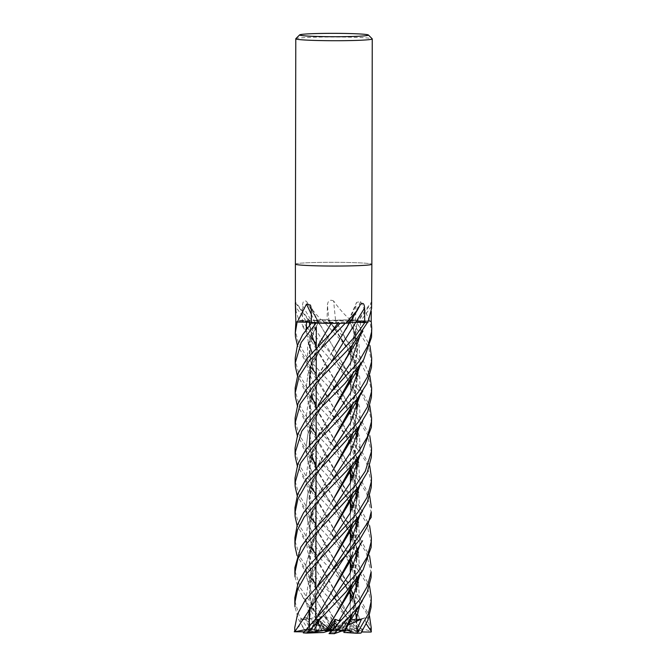 <?xml version="1.0" encoding="UTF-8"?>
<svg xmlns="http://www.w3.org/2000/svg" width="667" height="667" viewBox="0 0 667 667"><rect width="100%" height="100%" fill="white"/><g stroke="black" fill="none" stroke-linecap="round" stroke-linejoin="round"><path stroke-width="0.5" stroke-dasharray="3.33 2.5" d="M360.438 321.319L360.338 335.026L360.438 321.294L357.745 321.602L368.467 321.244L360.438 321.294A645.406 616.241 135.1 0 1 371.294 306.712L371.794 302.91A645.314 616.15 135.1 0 0 357.837 321.611L360.422 321.294L357.896 321.611L367.542 322.378L361.281 321.761A25.646 1.251 -179.9 0 1 367.909 322.328M332.658 351.042L349.308 322.394L363.39 322.553M349.291 322.428L349.441 322.436C350.292 322.761 348.624 323.061 344.447 323.32M340.32 323.395L338.127 322.795L340.32 323.395L331.641 322.678M331.682 322.686L316.116 323.103A38.211 1.868 -179.9 0 1 311.514 322.961L317.734 322.553L315.066 322.244M315.166 322.236L311.422 322.244M304.836 322.178L297.157 321.978A38.236 1.868 -179.9 0 1 295.848 321.719L306.612 321.669L309.33 321.336L305.769 321.177A25.646 1.251 -179.9 0 1 299.133 320.61A632.833 588.377 -145.1 0 0 298.966 320.385L295.815 310.547M309.396 321.369L299.508 320.56A38.211 1.868 -179.9 0 1 302.284 320.343L317.384 320.31A25.646 1.251 -179.9 0 1 320.802 319.693A632.833 319.776 -108.9 0 0 320.669 319.46L308.704 305.544L306.57 301.467C304.102 299.9 302.751 301.351 302.518 305.803L302.318 320.335L311.239 320.66A645.406 326.13 -108.9 0 0 302.518 305.803M350.642 321.636A17.209 0.842 -179.9 0 1 332.65 322.353A17.209 0.842 -179.9 0 1 316.316 321.486A17.209 0.842 -179.9 0 1 316.408 321.402A17.209 0.842 -179.9 0 1 334.392 320.677A17.209 0.842 -179.9 0 1 350.734 321.544A17.209 0.842 -179.9 0 1 350.642 321.636M315.875 626.455L315.866 621.894L316.35 624.879L315.783 630.198L330.348 630.265L315.866 621.894L316.283 629.89L316.9 630.032L316.283 629.89L315.875 626.455M317.992 630.64L318.759 630.649L317.992 630.64A17.209 0.842 -179.9 0 1 315.774 630.223A17.209 0.842 -179.9 0 1 315.783 630.198M313.031 629.314L318.251 630.523L322.036 622.478L324.304 625.404L320.485 630.807L331.299 630.348L318.042 619.076L313.031 629.314L311.747 629.523M328.347 631.057A17.209 0.842 -179.9 0 1 320.485 630.807M341.379 619.743L332.516 631.09L333.925 630.432L333.233 630.382L333.542 628.689M341.421 630.999L341.871 630.857L341.421 630.999A17.209 0.842 -179.9 0 1 332.516 631.09M345.623 629.731L341.863 630.857L346.265 622.403L347.849 625.146L345.464 629.79L347.849 625.137L336.193 630.348L335.026 630.34L351.117 618.976L350.575 620.143M349.558 630.507L349.066 630.482L349.558 630.507A17.209 0.842 -179.9 0 1 344.814 630.882M356.453 619.151L356.036 629.031L349.683 630.348L350.133 621.794L349.641 624.512L350.183 630.307L335.626 630.248L350.133 621.794L349.683 630.348L347.382 632.266A17.209 0.842 -179.9 0 1 343.83 632.449M295.823 38.694A38.236 1.868 -179.9 0 1 295.973 38.594A38.236 1.868 -179.9 0 1 335.017 36.985A38.236 1.868 -179.9 0 1 372.211 38.819M295.389 264.115A38.236 1.868 -179.9 0 1 295.581 263.924A38.236 1.868 -179.9 0 1 335.559 262.323A38.236 1.868 -179.9 0 1 371.861 264.249L371.861 264.249A38.236 1.868 -179.9 0 0 335.559 262.323A38.236 1.868 -179.9 0 0 295.581 263.924A38.236 1.868 -179.9 0 0 295.389 264.115L295.389 264.115M295.614 303.151A645.314 599.983 -145.1 0 1 309.213 321.327L306.428 321.652L309.388 321.336M295.831 321.719L306.612 321.644A645.406 600.067 -145.1 0 0 295.806 307.179M309.213 321.327A25.646 1.251 -179.9 0 1 305.769 321.177L299.508 320.56M371.794 302.843L371.702 301.767L356.97 321.477M371.294 306.712L371.269 311.314M369.726 320.935L360.647 301.567L356.57 302.384L355.895 305.469L355.619 319.985L348.533 320.519L352.159 320.735A25.646 1.251 -179.9 0 1 356.637 320.719A25.646 1.251 -179.9 0 1 369.435 320.91L369.726 320.935A38.236 1.868 -179.9 0 1 371.211 321.219M350.417 319.827L349.9 319.585C343.847 314.057 338.427 307.854 333.633 300.975A645.314 143.572 -104.5 0 0 335.568 320.285L335.584 320.285A25.646 1.251 -179.9 0 1 338.452 320.127A25.646 1.251 -179.9 0 1 349.925 319.818L350.417 319.827A38.236 1.868 -179.9 0 1 355.619 319.985M333.633 300.975C329.982 299.283 327.906 300.65 327.414 305.094L327.08 319.618L328.923 320.143L326.73 319.543L328.923 320.143A645.406 143.588 -104.5 0 1 327.414 305.094M320.802 319.693L321.211 319.676A38.236 1.868 -179.9 0 1 327.08 319.618M321.211 319.676L320.669 319.46M299.216 320.585A38.236 1.868 -179.9 0 1 302.318 320.335M310.413 322.219L297.157 321.978L310.413 322.219M306.57 301.467A645.314 326.08 -108.9 0 1 317.775 320.535L311.247 320.66L314.716 327.931M317.775 320.535A25.646 1.251 -179.9 0 1 317.392 320.352A25.646 1.251 -179.9 0 1 317.384 320.31L321.777 319.676A38.236 1.868 -179.9 0 1 326.997 319.618L351.868 345.464L363.223 360.805L369.868 375.629M335.351 320.327L350.934 319.835A38.211 1.868 -179.9 0 1 355.536 319.985L349.408 320.402L355.553 319.985L349.316 320.435L351.984 320.76L349.3 320.41L352.218 320.735M352.159 320.735A645.314 533.85 -112.6 0 1 360.647 301.567M352.351 375.071L357.737 348.099L351.918 320.727L369.885 320.96A38.211 1.868 -179.9 0 1 371.177 321.219L369.768 321.227M357.837 321.611A25.646 1.251 -179.9 0 1 361.281 321.761L367.542 322.378A38.211 1.868 -179.9 0 1 364.757 322.603L355.961 322.286M350.375 527.664L319.401 474.487L310.347 451.184L309.847 428.056L318.284 404.819L349.483 351.993L357.72 321.602L361.281 321.761L357.654 321.602L352.626 344.772M349.441 322.436L349.666 322.628A25.646 1.251 -179.9 0 0 349.275 322.411A645.314 342.254 105.9 0 1 360.547 304.21M311.306 314.265A645.314 517.684 119.8 0 1 314.891 322.203L317.759 322.528L314.832 322.211M311.431 322.953L317.642 322.536L311.497 322.961M315.124 322.244L311.422 322.219L315.183 322.211M314.891 322.203A25.646 1.251 -179.9 0 1 311.422 322.219M311.514 322.961L317.75 322.528A645.406 517.75 119.8 0 0 311.206 308.421M316.075 323.103L331.699 322.653L316.116 323.103M349.666 322.636L345.273 323.27L349.458 322.403L349.25 322.853M309.163 321.369L299.5 320.56A38.236 1.868 -179.9 0 1 302.268 320.343L306.245 326.363M350.934 319.835L335.368 320.318L350.967 319.835A38.236 1.868 -179.9 0 1 355.553 319.985L369.918 345.606M326.722 319.543L328.939 320.168L335.401 320.318M314.991 322.244L310.055 337.794L309.238 353.343L312.706 368.909L319.568 384.601L332.816 406.495L350.525 437.919M371.744 333.25L369.918 320.96L351.868 320.727L369.885 320.96M317.717 320.577L332.933 346.473L317.384 320.31L321.802 319.668A38.211 1.868 -179.9 0 1 327.005 319.618M317.6 320.569C316.758 320.21 318.426 319.893 322.603 319.618M330.94 630.165L324.104 629.381L319.735 621.285L318.142 624.245L329.781 630.157L330.94 630.165L319.735 621.285L324.104 629.381L329.465 630.949A17.209 0.842 -179.9 0 1 329.473 630.949L331.632 629.915M294.747 631.716A38.236 1.868 -179.9 0 1 294.939 631.524A38.236 1.868 -179.9 0 1 294.947 631.524L294.881 630.674L299.166 626.255L301.034 618.517L306.361 619.718L309.621 618.284L309.938 628.439L316.283 629.89L318.584 631.299A17.209 0.842 -179.9 0 1 322.136 631.107L318.142 624.237L321.161 629.623L329.781 630.157M347.982 629.865L347.215 629.865L347.982 629.865A17.209 0.842 -179.9 0 1 350.192 630.282A17.209 0.842 -179.9 0 1 350.183 630.307M347.724 629.706L343.964 621.219L341.687 623.987L345.481 629.698L334.676 630.157L343.964 621.219L347.724 629.715L349.825 631.641A17.209 0.842 -179.9 0 1 350.192 631.807A17.209 0.842 -179.9 0 1 350.1 631.899L349.641 624.504L336.577 630.215M337.619 629.448L337.027 629.473L337.619 629.448A17.209 0.842 -179.9 0 1 345.481 629.698M336.176 629.048L324.637 616.591L327.063 618.159L330.782 617.067L338.169 627.622L337.127 629.314L331.374 621.01L328.639 623.87L333.458 629.415L332.049 630.073L332.733 630.123L331.374 621.01L337.127 629.314L342.179 631.007M324.47 629.54L324.546 629.506A17.209 0.842 -179.9 0 1 333.458 629.415M324.546 629.506L320.352 627.739L321.261 627.93L309.746 598.783L310.655 573.787L321.01 549.416L332.216 531.274L318.084 554.819L309.613 577.989L310.063 601.059L319.176 624.295L321.169 627.889C321.928 627.522 325.496 628.222 331.874 629.981M316.416 629.998A17.209 0.842 -179.9 0 1 321.161 629.623M301.034 618.517L329.39 630.29M330.348 630.265L316.9 630.032M303.785 632.058L316.316 619.526L331.107 630.407M331.299 630.348L318.759 630.649M329.039 633.633L331.207 632.616L337.352 625.513L333.925 630.432M333.233 630.382L331.858 630.59M335.026 630.34L341.504 630.965M342.863 630.765L336.193 630.348M335.626 630.248L349.066 630.482M344.631 631.182A17.209 0.842 -179.9 0 1 346.34 631.274L341.687 623.978L334.859 630.098M334.676 630.157L347.215 629.865M331.541 630.94A17.209 0.842 -179.9 0 1 334.759 630.949L328.639 623.87L332.049 630.073M332.733 630.123L337.027 629.473M350.1 631.899L361.639 631.974M294.947 631.524L315.866 631.666L316.35 624.879L315.866 621.894L309.621 618.284M366.25 623.812L364.974 617.809L349.641 624.504L350.133 621.794L356.395 618.142M295.097 541.321L300.2 557.412L308.771 569.91L331.374 594.18L362.189 629.748L356.336 625.463L349.691 616.8L341.687 623.978L347.966 617.359L352.943 628.156L354.227 628.447L350.534 618.592M324.637 616.591L328.639 623.87L331.374 621.002L330.782 617.067M294.997 601.342L299.149 615.541L308.296 629.431L308.362 625.438L304.477 617.3L318.142 624.237L319.735 621.285L314.899 617.45L320.352 627.739M316.408 321.352A17.209 0.842 -179.9 0 1 334.392 320.635A17.209 0.842 -179.9 0 1 350.734 321.502A17.209 0.842 -179.9 0 1 350.642 321.586A17.209 0.842 -179.9 0 1 332.65 322.311A17.209 0.842 -179.9 0 1 316.316 321.444A17.209 0.842 -179.9 0 1 316.408 321.352M362.189 629.748L362.665 630.657L346.34 631.274M339.703 627.88L359.088 630.465A38.236 1.868 -179.9 0 1 362.665 630.657M359.088 630.465L315.858 583.842M309.98 576.922L297.048 555.628M294.906 537.76L295.006 540.32M295.047 571.336L300.667 588.336L309.146 600.458L336.927 629.931L334.759 630.949M295.039 576.805L298.883 590.145L307.028 603.168L331.691 629.915A38.236 1.868 -179.9 0 1 336.927 629.931M295.273 327.981L295.464 331.524L298.374 342.546L306.653 356.937L355.044 409.555L369.76 435.684M294.856 567.659L294.956 570.318M315.908 553.835L352.968 592.504L365.983 612.181L371.202 631.782A38.236 1.868 -179.9 0 1 371.219 631.849M310.03 546.89L297.098 525.621M295.147 511.322L299.058 525.021L307.387 538.052L354.736 589.461L369.451 615.758M294.964 507.712L295.064 510.322M308.296 629.431L308.879 630.29L322.136 631.107M309.755 628.639L305.036 630.457A38.236 1.868 -179.9 0 1 308.879 630.29M318.584 631.299L305.036 630.457L298.166 618.684L294.981 606.828M295.223 357.937L295.414 361.456L299.058 374.32L306.92 387.31L354.969 439.528L369.71 465.708M294.806 597.707L294.906 600.317M371.269 603.176L366.483 583.116L353.143 562.69L315.966 523.828M310.08 516.867L297.157 495.606M295.206 481.332L298.974 494.697L307.07 507.595L348.032 551.584L356.036 561.03L369.501 585.759M295.014 478.081L295.114 480.348M295.173 387.902L295.356 391.412L298.999 404.344L306.895 417.3L354.744 469.318L369.66 495.731M294.756 627.605L294.847 630.307M371.319 573.161L366.091 552.143L351.993 531.374L316.016 493.813M310.138 486.843L297.207 465.583M295.256 451.351L298.841 464.274L306.678 477.055L355.044 529.773L369.551 555.753M295.064 448.024L295.164 450.367M295.114 418.017L295.214 420.41M315.082 322.211L317.75 322.528L307.62 345.681L307.362 368.693L316.95 391.871L343.922 432.408L351.1 446.306L355.669 460.805M349.35 322.394L349.858 322.328M369.918 320.96A38.236 1.868 -179.9 0 1 371.202 321.219L371.202 321.219M335.384 320.293L328.923 320.143L332.75 325.579L328.939 320.168M309.296 321.336L306.612 321.644L306.545 322.203L306.612 321.644M339.736 627.814L319.226 594.33L310.122 571.085L309.655 548.007L318.126 524.829L332.274 501.284L316.241 528.931L308.879 556.978L310.33 571.394L315.416 586.66L332.408 616.458L339.711 627.855L338.169 627.622M352.426 464.866L357.712 436.318M357.07 429.023L350.942 408.471M350.584 407.62L319.626 354.627L312.431 337.911L309.163 321.336M371.586 423.136L368.959 408.429L361.664 393.638L316.275 343.68M310.422 336.802L299.5 320.56M352.184 465.157L357.562 436.81M356.937 429.189L350.884 408.621M350.584 407.896L316.208 347.407M311.472 334.342L309.646 325.238M309.38 322.236L309.33 321.336M327.063 618.159L311.022 591.112L306.778 577.764L305.903 564.465L314.257 537.794L331.991 510.655L314.257 537.794L305.903 564.465L306.778 577.764L311.022 591.112L327.063 618.159M355.719 430.782L351.651 417.5L344.447 403.193L332.641 385.501L354.069 419.785L359.613 437.185L360.163 454.669L359.613 437.185L354.069 419.785L331.707 384.442M315.249 358.929L311.931 352.376L315.249 358.929M308.404 342.655L306.245 329.631L308.404 342.655M356.22 629.373L361.414 632.333M356.453 629.323L357.162 612.623L353.618 595.973M350.267 587.635L319.31 534.384L310.238 511.114L309.755 488.027L318.201 464.824L332.383 441.279L315.983 469.718L308.963 497.707L310.497 511.656L315.408 526.405L350.267 587.91M352.526 404.819L357.812 376.271M357.17 369.009L351.05 348.424M350.684 347.574L335.351 320.285L350.684 347.849M371.686 363.207L368.684 347.307L350.967 319.835M364.974 617.809L359.646 619.226L356.528 618.934M356.036 629.031L356.845 611.18L353.543 596.131M352.293 405.102L357.654 376.413L350.992 348.566M359.646 619.226L352.81 597.649L359.646 619.226M350.25 594.781L340.103 576.697L332.349 565.274L350.258 592.746L313.665 536.335L307.896 522.111L305.903 507.946L307.862 493.805L313.44 479.59L332.083 450.742L313.44 479.59L307.862 493.805L305.903 507.946L307.896 522.111L313.665 536.335L331.399 564.19M331.832 324.521L354.152 359.838L359.738 377.239L360.272 394.706L359.738 377.239L354.152 359.838L332.758 325.588L345.714 345.198L352.535 359.505L355.828 370.752M352.218 584.959L357.504 556.386M356.862 549.108L353.727 536.043M371.377 543.138L366.308 522.486L352.976 502.484L316.066 463.782M310.197 456.82L297.257 435.559M329.79 632.758L331.166 631.349M351.968 585.259L357.345 556.887M356.728 549.283L353.652 536.21M350.367 527.939L316.008 467.509M311.256 454.26L309.446 445.181M310.205 426.905L318.242 405.094M359.963 574.696L358.471 552.935L359.963 574.696M357.245 548.582L352.918 537.694L357.245 548.582M350.358 534.859L341.587 518.851L332.433 505.311L350.358 532.858L313.757 476.396L308.029 462.173L306.003 448.024L307.929 433.892L313.548 419.685L332.183 390.854L313.548 419.685L307.929 433.892L306.003 448.024L308.029 462.173L313.757 476.396L331.457 504.235M309.521 628.581L308.996 625.079M309.588 607.845L317.709 585.476M352.326 524.921L357.604 496.365M356.962 489.061L353.835 476.146M350.475 467.65L319.518 414.574L312.073 397.157L309.013 379.89L311.206 362.623L318.134 345.264M371.477 483.125L366.2 461.956L352.168 441.479L316.175 403.743M310.305 396.798L297.365 375.504M309.938 628.439L309.121 624.921M309.897 607.037L317.934 585.234M356.628 499.316L356.612 505.077L352.076 525.212L357.454 496.857M356.837 489.228L353.76 476.313M350.475 467.934L316.108 407.462M312.131 396.915L309.546 385.209M310.313 366.917L318.351 345.039M306.361 619.718L315.483 595.364L331.899 570.61L315.483 595.364L306.361 619.718M360.063 514.666L358.579 492.888L360.063 514.666M357.354 488.527L353.035 477.772L357.354 488.527M350.467 474.979L343.146 461.205L313.849 416.491L308.171 402.259L306.111 388.111L307.996 373.97L313.665 359.763L332.316 330.924L313.665 359.763L307.996 373.97L306.111 388.111L308.171 402.259L313.849 416.491L331.574 444.347M315.132 322.211L310.272 337.41L309.363 352.76L314.666 373.895L350.525 437.635M350.834 438.636L356.887 459.204M357.504 466.833L352.134 495.189M352.376 494.897L357.662 466.341M357.012 459.038L350.892 438.486M371.536 453.135L367.334 434.35L355.945 415.958L316.225 373.712M310.363 366.792L297.415 345.473M331.366 629.923L332.341 629.89M304.477 617.3L309.963 618.718L314.899 617.45M309.963 618.718L305.769 599.316L308.888 579.965L318.593 560.447L331.949 540.629L325.304 550.342C318.868 559.68 314.274 568.934 311.514 578.097L309.571 592.88L311.631 606.42L313.665 612.581M360.113 484.667L358.629 462.856M357.412 458.504L346.99 436.81L331.641 414.399M318.359 620.577L318.042 619.076M319.401 618.968L331.858 600.592L320.652 617.675M360.013 544.672L358.529 522.911M357.304 518.551L352.976 507.729M350.417 502.91L313.798 446.431L308.104 432.208L306.061 418.059L307.971 403.919L313.607 389.72L332.249 360.889C324.337 371.436 318.417 381.299 314.482 390.47L311.781 398.132L310.43 404.669L310.33 418.759L313.99 432.474M313.182 625.446L317.884 615.241M352.026 555.227L357.395 526.872M356.778 519.26L353.702 506.261M350.425 497.941L314.707 434.309L310.088 419.043L309.221 404.994L316.95 377.872L332.558 351.201L318.326 374.821L309.897 398.066L310.405 421.219L319.46 444.53L350.425 497.657M312.965 625.688L317.65 615.483M352.276 554.927L357.554 526.38M356.912 519.084L353.785 506.095M316.316 619.526L318.017 620.385M295.306 421.377L298.924 434.317L306.795 447.182L349.525 493.13L357.42 502.726L369.601 525.746M309.696 629.481L305.444 629.648M371.427 513.131L366.5 492.755L353.026 472.519L316.125 433.767M310.247 426.805L297.307 405.536M359.913 604.711L358.421 582.958M357.195 578.614L352.868 567.667M350.308 562.806L313.715 506.361L307.962 492.138L305.953 477.981L307.896 463.848L313.49 449.641L332.133 420.794C315.491 443.68 302.885 465.983 313.882 492.521M360.288 364.982L358.813 342.621L349.3 320.41A645.406 533.925 -112.6 0 1 355.895 305.469M351.909 615.274L357.295 586.885M356.678 579.315L353.593 566.166M350.317 557.937L315.441 496.348L310.572 481.749L309.021 467.35L316.575 438.511L332.449 411.247L318.242 434.826L309.796 458.037L310.297 481.149L319.351 504.427L350.317 557.654M352.159 614.974L357.454 586.385M356.812 579.139L353.668 566.008M352.576 374.796L357.896 347.765L352.043 320.727M349.691 616.8L347.649 618.376L347.966 617.359M347.649 618.376L313.615 566.316L307.829 552.084L305.845 537.919L307.829 523.778L313.39 509.555L332.033 480.69C324.612 491.07 313.89 506.912 311.047 520.352C308.454 529.298 309.363 540.037 313.773 552.559M360.222 424.687L359.68 407.212L354.11 389.811L332.7 355.544L316.3 330.707M350.217 617.884L315.091 555.794L310.297 541.004L308.929 526.955L316.275 498.974L332.333 471.277L318.159 494.831L309.705 518.017L310.18 541.104L319.268 564.357L350.217 617.609M356.787 409.28L356.461 418.684L352.243 435.126L357.612 406.778M356.995 399.174L350.934 378.589M350.634 377.872L332.933 346.473L350.634 377.597M354.16 628.472L350.592 618.451M352.476 434.842L357.762 406.295M357.12 399.008L351 378.447M307.479 327.997L355.211 379.681L369.81 405.661M370.927 631.766L371.719 631.816M354.352 628.414C361.864 628.464 367.517 629.615 371.294 631.866M371.636 393.163L369.21 378.989L358.713 359.438L321.802 319.668M342.404 631.09L359.013 630.465M347.382 632.266L360.922 633.1M303.302 632.908L319.626 632.291L324.304 625.404L322.036 622.469L318.251 630.523L316.141 631.924L312.189 631.899M323.562 632.466A17.209 0.842 -179.9 0 1 319.626 632.291M307.804 631.866L303.927 631.841M348.174 624.996L346.265 622.403L341.863 630.857L334.334 633.65M352.943 628.156L347.724 629.715M349.825 631.641L371.152 631.782M335.284 632.616A17.209 0.842 -179.9 0 1 331.207 632.616M345.273 323.27A38.211 1.868 -179.9 0 1 340.045 323.32M297.157 321.978A38.211 1.868 -179.9 0 1 295.873 321.719M315.774 630.223L315.774 631.749M315.791 624.062L315.799 617.484L315.791 624.062M315.841 594.756L315.85 587.494L315.841 594.756M315.891 564.816L315.908 557.487L315.891 564.816M315.941 536.518L315.958 527.48L315.941 536.518M316 504.919L316.008 497.465L316 504.919M316.05 474.962L316.066 467.442L316.05 474.962M316.1 444.989L316.116 437.419L316.1 444.989M316.158 415.007L316.166 407.395L316.158 415.007M316.208 385.017L316.216 377.364L316.208 385.017M316.258 355.019L316.275 347.332L316.258 355.019M310.08 321.444L295.398 301.859M317.392 320.352L308.704 305.544M348.574 320.56L356.57 302.384M318.518 322.411L310.447 305.077M310.038 321.486L310.255 326.88C310.238 329.665 311.539 334.834 314.149 342.396M352.268 345.398L355.978 332.825L357.012 321.519M318.476 322.453L318.493 322.419C313.982 330.465 311.239 338.544 310.28 346.64C309.58 356.512 310.855 365.107 314.099 372.428M319.676 324.662L317.384 320.435M350.192 630.282L350.192 631.807M350.217 617.233L350.242 602.66L350.217 617.233M350.267 587.243L350.292 572.653L350.267 587.243M350.317 557.228L350.342 542.638L350.317 557.228M350.375 527.222L350.4 512.64L350.375 527.222M350.425 497.207L350.45 482.65L350.425 497.207M350.475 467.192L350.525 439.353L350.475 467.192M350.525 437.16L350.575 409.338L350.525 437.16M350.584 407.137L350.634 379.315L350.584 407.137M350.634 377.105L350.684 349.291L350.634 377.105M302.234 566.041L319.226 594.33M302.635 326.338L319.626 354.627M331.749 624.587L331.332 624.154M313.715 582.574L311.939 577.297L309.646 563.773L311.231 549.375C314.557 535.359 325.546 519.851 331.991 510.655M356.728 439.295L356.528 447.549L352.059 465.499M302.318 506.078L319.31 534.384M352.068 599.141L355.403 610.955M356.42 619.243L355.995 629.273M313.823 522.544C302.284 494.589 316.817 472.378 332.083 450.742M356.837 379.248L356.395 389.62L352.159 405.444M302.409 446.156L319.401 474.487M352.176 539.161L355.511 550.892M356.52 559.305L356.587 563.023L354.219 578.447L351.842 585.568M313.932 462.498C310.03 452.601 308.921 442.871 310.597 433.317L311.814 427.839L314.849 419.468L322.386 405.286L332.183 390.854M302.526 386.26L319.518 414.574M302.143 626.005L304.952 630.607M309.98 628.689C308.846 624.545 309.405 617.459 311.656 607.437L317.492 593.263L331.899 570.61M352.293 479.214L355.611 490.837M314.04 402.451C310.58 394.264 309.346 385.334 310.347 375.671L311.848 368.076L314.132 361.481L321.227 347.365L332.316 330.924M302.193 596.031L319.176 624.295M302.585 356.303L319.568 384.601M356.678 469.31L356.587 476.313L352.001 495.531M331.507 474.279L342.379 490.028L350.408 504.919M352.234 509.179L355.561 520.869M356.578 529.306L356.603 534.242L353.919 549.65L351.901 555.561M302.468 416.208L319.46 444.53M331.432 534.209L340.97 547.966L350.308 564.824M352.126 569.151L355.453 580.924M356.47 589.278L354.527 607.128L351.792 615.574M348.558 320.527C352.243 326.713 354.944 335.259 356.67 346.173C357.604 355.978 356.12 365.724 352.209 375.421M302.368 476.105L319.351 504.427M331.374 594.18L332.308 595.256C337.085 601.734 342.204 609.871 347.665 619.676L351.692 628.264M331.774 354.477L345.139 374.287L352.134 388.586L355.778 400.759M302.276 536.051L319.268 564.357M362.423 421.427L362.765 420.91"/><path stroke-width="1" d="M363.39 322.553L355.394 322.269M311.422 322.244L304.836 322.178M328.347 631.057L334.626 622.686L336.827 624.946L334.626 622.686L328.948 631.032L328.347 631.057M369.501 585.759L371.277 597.182L371.077 601.851L368.167 614.249L357.67 632.366L357.087 633.275L343.83 632.449L345.464 629.79L344.814 630.882L342.863 630.765M368.401 35.009L372.211 38.819A38.236 1.868 -179.9 0 1 372.253 38.911A38.236 1.868 -179.9 0 1 372.061 39.103A38.236 1.868 -179.9 0 1 332.083 40.712A38.236 1.868 -179.9 0 1 295.781 38.778A38.236 1.868 -179.9 0 1 295.823 38.694L299.65 34.884A34.417 1.684 -179.9 0 1 299.783 34.801A34.417 1.684 -179.9 0 1 334.926 33.35A34.417 1.684 -179.9 0 1 368.401 35.009A34.417 1.684 -179.9 0 1 368.259 35.259A34.417 1.684 -179.9 0 1 331.441 36.702A34.417 1.684 -179.9 0 1 299.65 34.884M368.084 322.103A632.833 604.235 135.1 0 0 367.909 322.328L371.586 308.379L371.861 264.257A38.236 1.868 -179.9 0 1 371.669 264.44A38.236 1.868 -179.9 0 1 331.682 266.041A38.236 1.868 -179.9 0 1 295.389 264.115L295.781 38.778M372.253 38.911L371.861 264.249A38.236 1.868 -179.9 0 1 371.669 264.44A38.236 1.868 -179.9 0 1 331.682 266.041A38.236 1.868 -179.9 0 1 295.389 264.115L295.398 301.859M295.815 310.547L295.323 302.71M295.614 303.151A645.314 599.983 -145.1 0 0 295.323 302.768L295.831 321.719A38.236 1.868 -179.9 0 0 297.324 322.011L306.47 304.11L310.447 305.077L311.206 308.421L311.431 322.953A38.236 1.868 -179.9 0 0 345.839 323.262L357.429 310.08L360.547 304.21C363.023 302.393 364.365 303.685 364.574 308.096L364.732 322.603L355.961 322.286M367.825 322.353A38.236 1.868 -179.9 0 1 364.732 322.603M371.269 311.314L371.211 321.219L369.768 321.227M311.422 322.219A25.646 1.251 -179.9 0 1 310.413 322.219L311.422 322.219L310.413 322.219A25.646 1.251 -179.9 0 1 297.615 322.028L297.324 322.011M332.658 351.042L349.683 322.603A25.646 1.251 -179.9 0 1 349.658 322.661A25.646 1.251 -179.9 0 1 346.248 323.245A632.833 335.634 105.9 0 1 346.381 323.02M349.275 322.411L355.803 322.278A645.406 342.304 105.9 0 1 364.574 308.096M311.306 314.265A645.314 517.684 119.8 0 0 306.47 304.11M333.542 628.689L335.234 619.36L327.805 629.856L306.87 633.1A38.236 1.868 -179.9 0 1 303.302 632.908L331.858 600.592L350.158 572.895L360.013 544.672M331.858 630.59L328.948 631.032M342.179 631.007L342.404 631.09A17.209 0.842 -179.9 0 1 344.631 631.182M329.473 630.949A17.209 0.842 -179.9 0 1 331.541 630.94M315.858 583.842L312.973 580.565M312.748 580.298L309.98 576.922M297.048 555.628L295.089 546.773L294.897 543.005L297.465 529.965L304.285 517.008L327.138 491.112L352.626 464.624L362.598 451.034L371.386 427.205L371.594 418.167M369.81 405.661L371.594 417.992L371.394 421.886L367.317 437.043L358.421 451.834L313.332 500.475L303.56 512.706L297.14 525.504L294.906 537.76M295.006 540.32L295.097 541.321M297.415 345.473L295.456 336.693L295.264 333.116L297.132 321.978M295.848 321.719L295.264 333.116M369.76 435.684L371.544 447.941L371.336 451.859L365.299 471.169L356.587 484.15L311.672 532.299L300.809 547.198L294.856 567.659L294.847 573.028L297.899 558.738L306.512 543.78L358.563 486.877L367.284 472.394L371.327 457.212L371.544 448.182M294.956 570.318L295.047 571.336M295.039 576.805L294.847 573.028M369.451 615.758L371.227 627.739L371.019 632.041A38.236 1.868 -179.9 0 1 371.019 632.041L361.639 631.974M371.227 627.747L371.219 631.849A38.236 1.868 -179.9 0 1 371.027 632.033M315.908 553.835L313.031 550.542M312.798 550.267L310.03 546.89M297.098 525.621L295.139 516.75L294.956 512.998L297.916 498.958L306.103 484.467L359.163 426.18L367.592 411.939L371.436 397.19L371.644 388.036L371.444 391.921L367.334 407.095L358.404 421.961L305.611 479.881L297.74 493.989L294.964 507.712L294.956 512.998M295.064 510.322L295.147 511.322M297.365 375.504L295.406 366.683L295.214 363.073L301.176 342.513L316.075 323.103A38.236 1.868 -179.9 0 1 311.497 322.961L302.601 334.801L297.374 345.598L295.223 357.937L295.214 363.073M369.71 465.708L371.494 477.889L371.286 481.841L367.058 497.44L357.82 512.456L306.47 568.442L298.341 582.183L294.806 597.707M294.906 600.317L294.997 601.342M294.981 606.828L294.797 603.043L297.624 589.261L305.753 574.779L358.971 516.241L367.434 501.926L371.277 487.235L371.486 477.889M361.414 632.333L360.93 633.1A38.236 1.868 -179.9 0 1 357.087 633.275M360.922 633.1L367.842 620.343L371.069 607.345L371.277 597.89M315.966 523.828L313.081 520.518M312.856 520.252L310.08 516.867M297.157 495.606L295.198 486.727L295.006 482.991L300.709 463.073L315.641 443.363L335.092 423.237L356.82 399.408L366.867 383.675L371.486 367.2L371.694 358.071L371.494 361.964L367.384 377.063L358.487 391.963L305.853 449.683L297.924 463.632L295.014 478.081M295.114 480.348L295.206 481.332M297.307 405.536L295.348 396.682L295.164 393.03L299.091 376.613L309.104 361.064L345.248 323.27A38.236 1.868 -179.9 0 1 340.053 323.32L306.828 358.746L298.166 373.312L295.173 387.902L295.164 392.788M371.236 511.831L367.467 526.38L359.146 540.57L305.403 599.8L297.59 613.907L294.756 627.605L294.747 631.716A38.236 1.868 -179.9 0 0 294.764 631.774L371.227 517.259L371.236 511.831M371.127 571.844L367.525 586.001L359.696 599.616L329.039 633.633A38.236 1.868 -179.9 0 0 334.275 633.65L359.029 605.995L367.225 591.946L371.119 577.314L371.127 571.844M316.016 493.813L313.14 490.495M312.915 490.228L310.138 486.843M297.207 465.583L295.248 456.703L295.056 453.001L301.801 431.174L319.293 409.438L344.814 383.617L363.507 360.005L371.536 337.202L371.752 328.114L371.544 332.033L368.184 345.231L358.804 361.681L305.761 419.927L297.857 433.892L295.064 448.024M369.551 555.753L371.336 567.792M295.164 450.367L295.256 451.351M297.257 435.559L295.298 426.697L295.106 423.011L300.383 403.852L314.849 384.35L352.243 345.231L367.55 322.378A38.236 1.868 -179.9 0 1 364.782 322.603L355.419 336.043L305.828 389.945L297.916 403.86L295.114 418.017M295.214 420.41L295.306 421.377M369.601 525.746L371.386 537.885L371.185 541.829L367.142 557.02L358.171 571.836L330.949 601.651M306.87 633.1L345.965 591.929L363.098 569.801L371.169 547.282L371.386 537.819M332.266 501.301L345.965 478.539L352.426 464.866M357.712 436.318L357.07 429.023M350.942 408.471L350.584 407.62M316.275 343.68L313.39 340.353M313.182 340.112L310.422 336.802M332.274 501.284L352.184 465.157M357.562 436.81L356.937 429.189M350.884 408.621L350.584 407.896M316.208 347.407L311.472 334.342M309.646 325.238L309.38 322.236M331.991 510.655L350.292 482.925L360.163 454.669L350.292 482.925L331.065 511.714M316.25 360.647L315.249 358.929L316.25 360.647M311.931 352.376L308.404 342.655L311.931 352.376M306.245 329.631L306.545 322.203L306.245 329.631M353.618 595.973L350.709 588.627M350.642 588.477L350.267 587.635M352.293 405.102L332.391 441.262L346.081 418.634L352.526 404.819M357.812 376.271L357.17 369.009M351.05 348.424L350.684 347.574M369.868 375.629L371.644 388.036M371.085 631.124L366.25 623.812M353.543 596.131L350.642 588.769M350.584 588.619L350.267 587.91M350.992 348.566L350.684 347.849M352.81 597.649L350.258 592.746L352.81 597.649M332.083 450.742L350.392 422.986L360.272 394.706L350.392 422.986L331.14 451.792M326.271 630.123L345.764 598.382L352.218 584.959M357.504 556.386L356.862 549.108M353.727 536.043L350.809 528.656M350.742 528.506L350.375 527.664M318.242 405.094L346.206 358.679L352.626 344.772M316.066 463.782L313.182 460.463M312.965 460.197L310.197 456.82M371.202 321.219L371.752 328.114M330.907 631.624L341.379 619.743L338.944 620.785L335.234 619.36M326.263 630.115L332.016 621.244L351.968 585.259M357.345 556.887L356.728 549.283M353.652 536.21L350.742 528.798M350.684 528.656L350.367 527.939M316.008 467.509L311.256 454.26M309.446 445.181L310.205 426.905M338.944 620.785L352.685 597.907L359.963 574.696L352.685 597.907L338.944 620.785M358.471 552.935L357.245 548.582L358.471 552.935M352.918 537.694L350.358 532.858L352.918 537.694M332.183 390.854L350.417 363.198L360.338 335.026L350.417 363.198L331.216 391.913M308.996 625.079L309.588 607.845M317.709 585.476L345.865 538.444L352.326 524.921M357.604 496.365L356.962 489.061M353.835 476.146L350.909 468.651M350.842 468.501L350.475 467.65M318.134 345.264L331.274 323.328L318.351 345.039M316.175 403.743L313.29 400.408M313.073 400.158L310.305 396.798M369.66 495.731L371.436 507.845M309.121 624.921L309.897 607.037M317.934 585.234L332.158 561.272L352.076 525.221M357.454 496.857L356.837 489.228M353.76 476.313L350.842 468.793M350.784 468.651L350.475 467.934M316.108 407.462L312.131 396.915M309.546 385.209L310.313 366.917M331.899 570.61L350.2 542.905L360.063 514.666L350.2 542.905L330.99 571.669M358.579 492.888L357.354 488.527L358.579 492.888M353.035 477.772L350.467 472.945L353.035 477.772M332.316 330.924L337.752 323.337L331.357 331.999M350.525 437.919L350.834 438.636M356.887 459.204L357.504 466.833M352.134 495.189L332.216 531.274M332.208 531.299L345.915 508.487L352.376 494.897M357.662 466.341L357.012 459.038M350.892 438.486L350.525 437.635M316.225 373.712L313.34 370.385M313.123 370.127L310.363 366.792M331.024 541.687L350.25 512.906L360.113 484.667M358.629 462.856L357.412 458.504M318.017 620.385L319.401 618.968M358.529 522.911L357.304 518.551M352.976 507.729L350.417 502.91M331.282 361.964L355.811 322.278M311.747 629.523L313.182 625.446M317.884 615.241L332.091 591.245L352.026 555.227M357.395 526.872L356.778 519.26M353.702 506.261L350.792 498.799M350.734 498.658L350.425 497.941M309.696 629.481L311.622 629.49L312.965 625.688M317.65 615.483L345.814 568.417L352.276 554.927M357.554 526.38L356.912 519.084M353.785 506.095L350.859 498.658M350.792 498.507L350.425 497.657M346.265 328.714L349.25 322.853M295.039 631.791L294.239 631.749M305.444 629.648L294.814 631.782L303.927 631.841M316.125 433.767L313.24 430.432M313.023 430.173L310.247 426.805M357.67 632.366L357.62 627.805L361.531 619.026L356.045 620.227L351.209 619.118M356.045 620.227L359.913 604.711M358.421 582.958L357.195 578.614M352.868 567.667L350.308 562.806M331.174 421.852L350.367 393.146L360.288 364.982M344.722 630.04L351.909 615.274M357.295 586.885L356.678 579.315M353.593 566.166L350.692 558.796M350.625 558.646L350.317 557.937M332.449 411.247L352.209 375.421M350.575 620.143L345.623 629.731L344.814 630.007L352.159 614.974M357.454 586.385L356.812 579.139M353.668 566.008L350.759 558.646M350.692 558.496L350.317 557.654M332.433 411.264L346.148 388.661L352.576 374.796M369.918 345.606L371.694 358.071M334.601 633.633L333.625 633.675M344.806 630.015L334.092 633.725M331.099 481.749L350.342 452.951L360.222 424.687M316.3 330.707L314.716 327.931M350.534 618.592L350.217 617.884M352.476 434.842L346.015 448.599L332.324 471.294L352.109 435.468M357.612 406.778L356.995 399.174M350.934 378.589L350.634 377.872M350.592 618.451L350.217 617.609M357.762 406.295L357.12 399.008M351 378.447L350.634 377.597M306.245 326.363L307.479 327.997M327.805 629.856L328.839 630.932L323.562 632.466L306.953 633.1M312.189 631.899L307.804 631.866M361.531 619.026L348.174 624.996M336.502 632.608A17.209 0.842 -179.9 0 1 335.284 632.616M315.799 617.484L315.841 594.756L315.799 617.484M315.85 587.494L315.891 564.816L315.85 587.494M315.908 557.487L315.941 536.518L315.908 557.487M315.958 527.48L316 504.919L315.958 527.48M316.008 497.465L316.05 474.962L316.008 497.465M316.066 467.442L316.1 444.989L316.066 467.442M316.116 437.419L316.158 415.007L316.116 437.419M316.166 407.395L316.208 385.017L316.166 407.395M316.216 377.364L316.258 355.019L316.216 377.364M316.275 347.332L316.308 326.797L316.275 347.332M349.658 322.661L357.429 310.08M350.208 619.309L350.217 617.233L350.208 619.309M350.242 602.66L350.267 589.62L350.242 602.66M350.267 589.336L350.267 587.243L350.267 589.336M350.292 572.653L350.317 559.638L350.292 572.653M350.317 559.363L350.317 557.228L350.317 559.363M350.342 542.638L350.367 529.648L350.342 542.638M350.367 529.365L350.375 527.222L350.367 529.365M350.4 512.64L350.417 499.65L350.4 512.64M350.417 499.366L350.425 497.207L350.417 499.366M350.45 482.65L350.475 469.651L350.45 482.65M350.475 469.36L350.475 467.192L350.475 469.36M350.525 439.353L350.525 437.16L350.525 439.353M350.575 409.338L350.584 407.137L350.575 409.338M350.634 379.315L350.634 377.105L350.634 379.315M350.684 349.291L350.684 347.082L350.684 349.291M294.906 537.677L294.897 543.005M294.806 597.64L294.797 603.043M295.014 477.755L295.006 482.991M295.064 447.807L295.056 453.001M295.122 417.859L295.106 423.011M345.965 478.539L362.715 450.85M355.719 430.782L356.728 439.295M346.081 418.634L362.806 390.962M361.014 633.033L362.431 630.707M350.25 594.781L352.068 599.141M355.403 610.955L356.353 618.167M356.37 618.409L356.42 619.243M355.828 370.752L356.837 379.248M345.764 598.382L362.523 570.744M346.206 358.679L362.94 331.04M350.358 534.859L352.176 539.161M355.511 550.892L356.52 559.305M345.865 538.444L362.623 510.78M350.467 474.979L352.293 479.214M355.611 490.837L356.628 499.316M345.915 508.487L362.665 480.815M355.669 460.805L356.678 469.31M314.282 629.715L320.652 617.675M350.408 504.919L352.234 509.179M355.561 520.869L356.578 529.306M345.814 568.417L362.573 540.754M350.308 564.824L352.126 569.151M355.453 580.924L356.47 589.278M345.714 628.347L362.473 600.734M346.148 388.661L362.873 361.005M355.778 400.759L356.787 409.28M346.015 448.599L362.765 420.91"/></g></svg>
